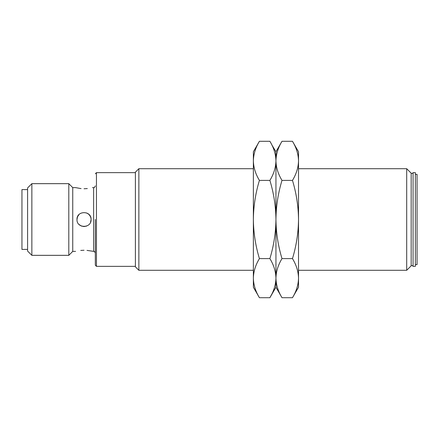 <?xml version="1.0" encoding="UTF-8"?>
<svg xmlns="http://www.w3.org/2000/svg" width="439" height="439" viewBox="0 0 439 439"><rect width="100%" height="100%" fill="white"/><g stroke="black" fill="none" stroke-linecap="round" stroke-linejoin="round"><path stroke-width="0.66" d="M413.066 266.347L415.354 266.347L415.354 172.653L413.066 172.653L413.066 266.347C412.605 265.551 411.974 265.375 411.173 265.825L411.173 173.175L406.701 168.702L298.52 168.702M95.323 219.5L95.323 265.216L95.323 219.5M411.173 265.825L406.701 270.298L406.701 168.702M138.861 168.702L138.861 270.298L135.399 266.835L135.399 172.165L138.861 168.702L253.363 168.702M415.354 264.657L417.05 264.657L417.05 174.343L415.354 174.343M84.036 188.754C94.961 187.508 94.961 187.508 84.036 188.754C73.115 187.508 73.115 187.508 84.036 188.754L87.317 188.578M75.568 251.388L72.748 251.388L72.748 187.612L75.568 187.612L81.067 188.611M91.043 218.682L90.555 216.795L89.155 214.644M77.478 216.904L76.984 219.5C76.551 210.396 91.526 210.396 91.092 219.5C91.531 228.598 76.545 228.604 76.984 219.5L77.516 216.806M79.058 224.499L81.336 226.019M81.341 226.019L83.898 226.551L81.352 226.025M84.052 226.557L86.604 226.074M90.555 222.205L91.092 219.5M68.797 183.661L68.797 255.339L31.86 255.339L31.86 183.661L68.797 183.661L72.748 187.612M84.036 250.246C94.961 251.492 94.961 251.492 84.036 250.246C73.115 251.492 73.115 251.492 84.036 250.246L80.754 250.422M79.086 224.527L81.292 225.997M31.86 183.661L27.597 187.925L27.597 251.075L31.86 255.339M27.597 189.588L21.95 189.588L21.95 249.412L27.597 249.412M95.323 185.916C94.736 187.387 94.171 187.952 93.633 187.612L93.633 251.388L87.004 250.389M89.002 214.49L86.785 213.003M79.047 214.512L77.522 216.789M253.363 160.844L253.363 151.768L259.416 141.292C255.542 147.663 253.528 154.182 253.363 160.844L253.363 287.232L259.416 297.708C255.542 291.337 253.528 284.818 253.363 278.156C253.528 271.494 255.542 264.98 259.416 258.604C255.542 245.856 253.528 232.824 253.363 219.5C253.528 206.176 255.542 193.144 259.416 180.396C255.542 174.02 253.528 167.506 253.363 160.844C253.528 154.182 255.542 147.663 259.416 141.292L269.892 141.292C273.766 147.663 275.78 154.182 275.944 160.844C275.78 167.506 273.766 174.02 269.892 180.396C273.766 193.144 275.78 206.176 275.944 219.5C275.78 232.824 273.766 245.856 269.892 258.604C273.766 264.98 275.78 271.494 275.944 278.156C275.78 284.818 273.766 291.337 269.892 297.708L271.785 294.185M259.416 297.708L269.892 297.708L275.944 287.232L275.944 151.768L281.992 141.292L292.473 141.292C296.341 147.663 298.361 154.182 298.52 160.844C298.361 167.506 296.341 174.02 292.473 180.396C296.341 193.144 298.361 206.176 298.52 219.5C298.361 232.824 296.341 245.856 292.473 258.604C296.341 264.98 298.361 271.494 298.52 278.156C298.361 284.818 296.341 291.337 292.473 297.708L281.992 297.708C278.123 291.337 276.104 284.818 275.944 278.156L275.944 287.232L281.992 297.708M259.416 258.604L269.892 258.604M259.416 180.396L269.892 180.396M271.785 144.815L275.944 151.768L275.944 278.156C276.104 271.494 278.123 264.98 281.992 258.604C278.123 245.856 276.104 232.824 275.944 219.5C276.104 206.176 278.123 193.144 281.992 180.396C278.123 174.02 276.104 167.506 275.944 160.844C276.104 154.182 278.123 147.663 281.992 141.292M281.992 258.604L292.473 258.604M281.992 180.396L292.473 180.396M292.473 297.708L298.52 287.232L298.52 151.768L292.473 141.292M135.399 172.653L96.454 172.653L96.454 266.347L95.323 265.216M413.066 172.653C412.605 173.449 411.974 173.624 411.173 173.175M93.633 187.612L92.503 187.612M406.701 270.298L298.52 270.298M253.363 270.298L138.861 270.298M135.399 266.347L96.454 266.347M96.454 172.653L95.323 173.784M93.633 251.388C94.171 251.048 94.736 251.613 95.323 253.083M72.748 251.388L68.797 255.339"/></g></svg>
